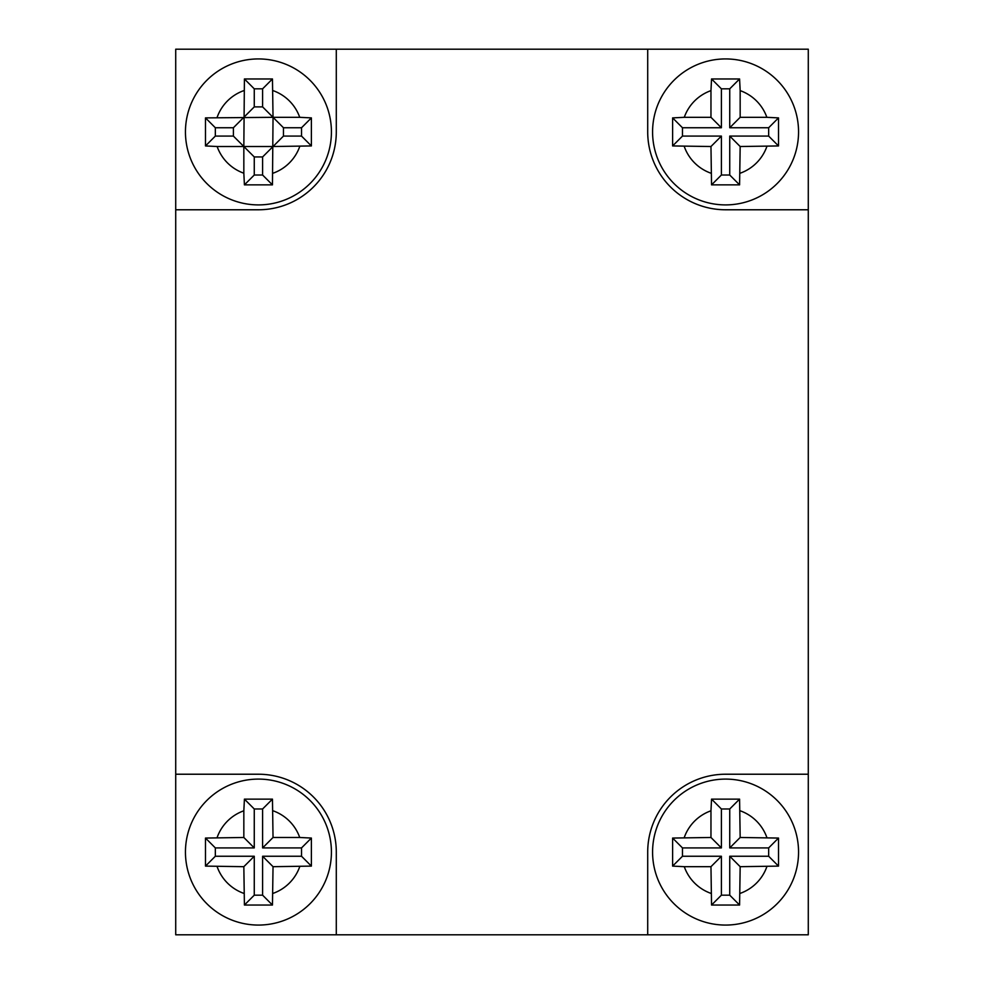 <?xml version="1.0" encoding="UTF-8"?>
<svg xmlns="http://www.w3.org/2000/svg" width="984" height="984" viewBox="0 0 984 984"><rect width="100%" height="100%" fill="white"/><g stroke="black" fill="none" stroke-linecap="round" stroke-linejoin="round"><path stroke-width="1.48" d="M185.447 131.917A72.988 72.988 0 0 1 258.435 58.929A72.988 72.988 0 0 1 331.423 131.917A72.988 72.988 0 0 1 258.435 204.906A72.988 72.988 0 0 1 185.447 131.917A72.988 72.988 0 0 1 258.435 58.929A72.988 72.988 0 0 1 331.423 131.917M301.534 127.748L301.534 136.087L283.466 136.087L283.466 127.748L301.534 127.748L311.387 117.895L311.387 145.94L273.035 146.518L262.605 156.948L262.605 175.017L254.266 175.017L244.413 184.869L272.457 184.869L273.035 117.317L205.484 117.895L205.484 145.94L217.144 146.518A43.788 43.788 0 0 0 243.835 173.209L243.835 146.518L217.144 146.518M283.466 136.087L273.035 146.518L243.835 146.518L244.413 78.966L272.457 78.966L273.035 117.317L299.726 117.317A43.788 43.788 0 0 0 273.035 90.626M311.387 117.895L299.726 117.317M652.576 131.917A72.988 72.988 0 0 1 725.565 58.929A72.988 72.988 0 0 1 798.553 131.917A72.988 72.988 0 0 1 725.565 204.906A72.988 72.988 0 0 1 652.576 131.917A72.988 72.988 0 0 1 725.565 58.929A72.988 72.988 0 0 1 798.553 131.917M682.466 127.748L721.395 127.748L721.395 88.831L729.734 88.831L729.734 127.748L768.664 127.748L768.664 136.087L729.734 136.087L729.734 175.017L721.395 175.017L721.395 136.087L682.466 136.087L682.466 127.748L672.613 117.895L672.613 145.94L710.965 146.518L711.543 184.869L739.587 184.869L740.165 146.518L778.516 145.94L778.516 117.895L766.856 117.317A43.788 43.788 0 0 0 740.165 90.626L739.587 78.966L711.543 78.966L710.965 90.626A43.788 43.788 0 0 0 684.274 117.317L710.965 117.317L710.965 90.626M672.613 117.895L684.274 117.317M652.576 852.082A72.988 72.988 0 0 1 725.565 779.094A72.988 72.988 0 0 1 798.553 852.082A72.988 72.988 0 0 1 725.565 925.071A72.988 72.988 0 0 1 652.576 852.082A72.988 72.988 0 0 1 725.565 779.094A72.988 72.988 0 0 1 798.553 852.082M682.466 856.252L682.466 847.913L721.395 847.913L721.395 808.983L729.734 808.983L729.734 847.913L768.664 847.913L768.664 856.252L729.734 856.252L729.734 895.169L721.395 895.169L721.395 856.252L682.466 856.252L672.613 866.104L672.613 838.061L710.965 837.482L710.965 810.791A43.788 43.788 0 0 0 684.274 837.482M729.734 808.983L739.587 799.131L711.543 799.131L710.965 810.791M739.587 799.131L740.165 837.482L778.516 838.061L778.516 866.104L740.165 866.683L739.587 905.034L711.543 905.034L710.965 866.683L684.274 866.683A43.788 43.788 0 0 0 710.965 893.374M185.447 852.082A72.988 72.988 0 0 1 258.435 779.094A72.988 72.988 0 0 1 331.423 852.082A72.988 72.988 0 0 1 258.435 925.071A72.988 72.988 0 0 1 185.447 852.082A72.988 72.988 0 0 1 258.435 779.094A72.988 72.988 0 0 1 331.423 852.082M243.835 810.791L244.413 799.131L254.266 808.983L262.605 808.983L262.605 847.913L301.534 847.913L301.534 856.252L262.605 856.252L262.605 895.169L254.266 895.169L254.266 856.252L243.835 866.683L205.484 866.104L205.484 838.061L243.835 837.482L243.835 810.791A43.788 43.788 0 0 0 217.144 837.482M244.413 799.131L272.457 799.131L273.035 837.482L299.726 837.482A43.788 43.788 0 0 0 273.035 810.791M301.534 856.252L311.387 866.104L311.387 838.061L299.726 837.482M311.387 866.104L273.035 866.683L272.457 905.034L244.413 905.034L243.835 866.683M672.613 866.104L684.274 866.683M729.734 127.748L740.165 117.317L740.165 90.626M740.165 117.317L766.856 117.317M244.413 184.869L243.835 173.209M175.718 774.224L175.718 934.8L808.282 934.8L808.282 49.2L175.718 49.2L175.718 774.224L258.435 774.224A77.859 77.859 0 0 1 336.294 852.082L336.294 934.8M808.282 774.224L725.565 774.224A77.859 77.859 0 0 0 647.706 852.082L647.706 934.8M647.706 49.2L647.706 131.917A77.859 77.859 0 0 0 725.565 209.776L808.282 209.776M175.718 209.776L258.435 209.776A77.859 77.859 0 0 0 336.294 131.917L336.294 49.2M254.266 106.887L254.266 88.831L262.605 88.831L262.605 106.887L254.266 106.887L233.405 127.748L215.336 127.748L205.484 117.895M254.266 88.831L244.413 78.966M262.605 88.831L272.457 78.966M262.605 106.887L283.466 127.748M254.266 175.017L254.266 156.948L233.405 136.087L233.405 127.748M233.405 136.087L215.336 136.087L205.484 145.94M215.336 127.748L215.336 136.087M301.534 136.087L311.387 145.94M262.605 175.017L272.457 184.869M262.605 156.948L254.266 156.948M721.395 127.748L710.965 117.317M721.395 88.831L711.543 78.966M729.734 88.831L739.587 78.966M768.664 127.748L778.516 117.895M768.664 136.087L778.516 145.94M729.734 136.087L740.165 146.518M729.734 175.017L739.587 184.869M721.395 175.017L711.543 184.869M721.395 136.087L710.965 146.518M682.466 136.087L672.613 145.94M721.395 847.913L710.965 837.482M721.395 808.983L711.543 799.131M729.734 847.913L740.165 837.482M768.664 847.913L778.516 838.061M768.664 856.252L778.516 866.104M729.734 856.252L740.165 866.683M729.734 895.169L739.587 905.034M721.395 895.169L711.543 905.034M721.395 856.252L710.965 866.683M682.466 847.913L672.613 838.061M262.605 808.983L272.457 799.131M262.605 847.913L273.035 837.482M301.534 847.913L311.387 838.061M262.605 856.252L273.035 866.683M262.605 895.169L272.457 905.034M254.266 895.169L244.413 905.034M254.266 856.252L215.336 856.252L205.484 866.104M215.336 856.252L215.336 847.913L205.484 838.061M254.266 808.983L254.266 847.913L215.336 847.913M254.266 847.913L243.835 837.482M243.835 90.626A43.788 43.788 0 0 0 217.144 117.317M766.856 837.482A43.788 43.788 0 0 0 740.165 810.791M273.035 893.374A43.788 43.788 0 0 0 299.726 866.683M217.144 866.683A43.788 43.788 0 0 0 243.835 893.374M740.165 893.374A43.788 43.788 0 0 0 766.856 866.683M684.274 146.518A43.788 43.788 0 0 0 710.965 173.209M740.165 173.209A43.788 43.788 0 0 0 766.856 146.518M273.035 173.209A43.788 43.788 0 0 0 299.726 146.518"/></g></svg>
